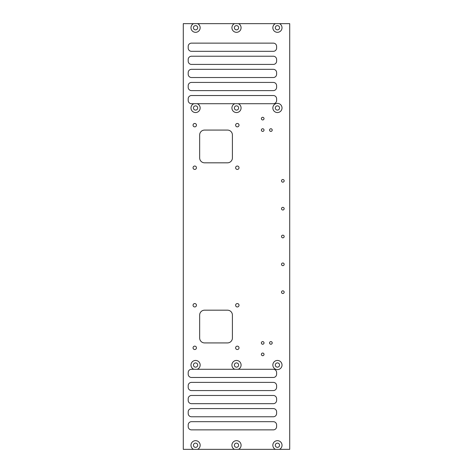 <?xml version="1.0" encoding="UTF-8"?>
<svg xmlns="http://www.w3.org/2000/svg" width="473" height="473" viewBox="0 0 473 473"><rect width="100%" height="100%" fill="white"/><g stroke="black" fill="none" stroke-linecap="round" stroke-linejoin="round"><path stroke-width="0.71" d="M197.631 23.65L193.504 23.65A4.582 4.582 0 0 0 192.003 30.621A4.582 4.582 0 0 0 199.133 30.621A4.582 4.582 0 0 0 197.631 23.65L234.437 23.65A4.582 4.582 0 0 0 232.935 30.621A4.582 4.582 0 0 0 240.065 30.621A4.582 4.582 0 0 0 238.563 23.65L275.369 23.65A4.582 4.582 0 0 0 273.867 30.621A4.582 4.582 0 0 0 280.997 30.621A4.582 4.582 0 0 0 279.496 23.65L289.713 23.65L289.713 449.35L279.496 449.35A4.582 4.582 0 0 0 277.432 440.67A4.582 4.582 0 0 0 275.369 449.35L279.496 449.35M204.573 130.075A4.913 4.913 0 0 0 199.659 134.988L199.659 157.911A4.913 4.913 0 0 0 204.573 162.818L227.495 162.818A4.913 4.913 0 0 0 232.409 157.911L232.409 134.988A4.913 4.913 0 0 0 227.495 130.075L204.573 130.075M204.573 310.182A4.913 4.913 0 0 0 199.659 315.089L199.659 338.012A4.913 4.913 0 0 0 204.573 342.925L227.495 342.925A4.913 4.913 0 0 0 232.409 338.012L232.409 315.089A4.913 4.913 0 0 0 227.495 310.182L204.573 310.182M194.746 123.465A1.697 1.697 0 0 1 196.218 126.013A1.697 1.697 0 0 1 193.28 126.013A1.697 1.697 0 0 1 194.746 123.465M194.746 303.565A1.697 1.697 0 0 1 196.218 306.114A1.697 1.697 0 0 1 193.28 306.114A1.697 1.697 0 0 1 194.746 303.565M194.746 346.135A1.697 1.697 0 0 1 196.218 348.684A1.697 1.697 0 0 1 193.28 348.684A1.697 1.697 0 0 1 194.746 346.135M237.316 123.465A1.697 1.697 0 0 1 238.788 126.013A1.697 1.697 0 0 1 235.85 126.013A1.697 1.697 0 0 1 237.316 123.465M194.746 166.035A1.697 1.697 0 0 1 196.218 168.583A1.697 1.697 0 0 1 193.28 168.583A1.697 1.697 0 0 1 194.746 166.035M237.316 346.135A1.697 1.697 0 0 1 238.788 348.684A1.697 1.697 0 0 1 235.85 348.684A1.697 1.697 0 0 1 237.316 346.135M237.316 303.565A1.697 1.697 0 0 1 238.788 306.114A1.697 1.697 0 0 1 235.85 306.114A1.697 1.697 0 0 1 237.316 303.565M237.316 166.035A1.697 1.697 0 0 1 238.788 168.583A1.697 1.697 0 0 1 235.85 168.583A1.697 1.697 0 0 1 237.316 166.035M195.568 25.613A2.129 2.129 0 0 1 197.412 28.806A2.129 2.129 0 0 1 193.723 28.806A2.129 2.129 0 0 1 195.568 25.613M193.504 449.35L197.631 449.35A4.582 4.582 0 0 0 195.568 440.67A4.582 4.582 0 0 0 193.504 449.35L183.288 449.35L183.288 23.65L193.504 23.65M197.631 449.35L238.563 449.35A4.582 4.582 0 0 0 236.5 440.67A4.582 4.582 0 0 0 234.437 449.35M238.563 449.35L275.369 449.35M277.432 360.444A4.582 4.582 0 0 0 273.465 367.32A4.582 4.582 0 0 0 281.405 367.32A4.582 4.582 0 0 0 277.432 360.444M282.836 235.17A1.33 1.33 0 0 1 283.989 237.162A1.33 1.33 0 0 1 281.683 237.162A1.33 1.33 0 0 1 282.836 235.17M282.836 207.34A1.33 1.33 0 0 1 283.989 209.332A1.33 1.33 0 0 1 281.683 209.332A1.33 1.33 0 0 1 282.836 207.34M282.836 263.006A1.33 1.33 0 0 1 283.989 264.998A1.33 1.33 0 0 1 281.683 264.998A1.33 1.33 0 0 1 282.836 263.006M282.836 179.504A1.33 1.33 0 0 1 283.989 181.496A1.33 1.33 0 0 1 281.683 181.496A1.33 1.33 0 0 1 282.836 179.504M282.836 290.842A1.33 1.33 0 0 1 283.989 292.834A1.33 1.33 0 0 1 281.683 292.834A1.33 1.33 0 0 1 282.836 290.842M270.881 341.595A1.33 1.33 0 0 1 272.034 343.587A1.33 1.33 0 0 1 269.734 343.587A1.33 1.33 0 0 1 270.881 341.595M270.881 128.745A1.33 1.33 0 0 1 272.034 130.737A1.33 1.33 0 0 1 269.734 130.737A1.33 1.33 0 0 1 270.881 128.745M262.698 341.595A1.33 1.33 0 0 1 263.845 343.587A1.33 1.33 0 0 1 261.545 343.587A1.33 1.33 0 0 1 262.698 341.595M262.698 117.286A1.33 1.33 0 0 1 263.845 119.279A1.33 1.33 0 0 1 261.545 119.279A1.33 1.33 0 0 1 262.698 117.286M262.698 128.745A1.33 1.33 0 0 1 263.845 130.737A1.33 1.33 0 0 1 261.545 130.737A1.33 1.33 0 0 1 262.698 128.745M262.698 353.059A1.33 1.33 0 0 1 263.845 355.052A1.33 1.33 0 0 1 261.545 355.052A1.33 1.33 0 0 1 262.698 353.059M188.201 74.243L188.201 72.606A3.276 3.276 0 0 1 191.476 69.33L273.341 69.33A3.276 3.276 0 0 1 276.616 72.606L276.616 74.243A3.276 3.276 0 0 1 273.341 77.519L191.476 77.519A3.276 3.276 0 0 1 188.201 74.243M276.616 385.661L276.616 387.298A3.276 3.276 0 0 1 273.341 390.568L191.476 390.568A3.276 3.276 0 0 1 188.201 387.298L188.201 385.661A3.276 3.276 0 0 1 191.476 382.385L273.341 382.385A3.276 3.276 0 0 1 276.616 385.661M276.616 424.955L276.616 426.593A3.276 3.276 0 0 1 273.341 429.868L191.476 429.868A3.276 3.276 0 0 1 188.201 426.593L188.201 424.955A3.276 3.276 0 0 1 191.476 421.68L273.341 421.68A3.276 3.276 0 0 1 276.616 424.955M276.616 59.509L276.616 61.147A3.276 3.276 0 0 1 273.341 64.417L191.476 64.417A3.276 3.276 0 0 1 188.201 61.147L188.201 59.509A3.276 3.276 0 0 1 191.476 56.234L273.341 56.234A3.276 3.276 0 0 1 276.616 59.509M273.341 90.615L191.476 90.615A3.276 3.276 0 0 1 188.201 87.339L188.201 85.702A3.276 3.276 0 0 1 191.476 82.432L273.341 82.432A3.276 3.276 0 0 1 276.616 85.702L276.616 87.339A3.276 3.276 0 0 1 273.341 90.615M276.616 398.757L276.616 400.395A3.276 3.276 0 0 1 273.341 403.67L191.476 403.67A3.276 3.276 0 0 1 188.201 400.395L188.201 398.757A3.276 3.276 0 0 1 191.476 395.481L273.341 395.481A3.276 3.276 0 0 1 276.616 398.757M276.616 411.853L276.616 413.491A3.276 3.276 0 0 1 273.341 416.766L191.476 416.766A3.276 3.276 0 0 1 188.201 413.491L188.201 411.853A3.276 3.276 0 0 1 191.476 408.583L273.341 408.583A3.276 3.276 0 0 1 276.616 411.853M276.616 46.407L276.616 48.045A3.276 3.276 0 0 1 273.341 51.321L191.476 51.321A3.276 3.276 0 0 1 188.201 48.045L188.201 46.407A3.276 3.276 0 0 1 191.476 43.132L273.341 43.132A3.276 3.276 0 0 1 276.616 46.407M193.865 103.717A4.582 4.582 0 0 0 191.92 110.747A4.582 4.582 0 0 0 199.216 110.747A4.582 4.582 0 0 0 197.271 103.717L191.476 103.717A3.276 3.276 0 0 1 188.201 100.442L188.201 98.804A3.276 3.276 0 0 1 191.476 95.528L273.341 95.528A3.276 3.276 0 0 1 276.616 98.804L276.616 100.442A3.276 3.276 0 0 1 273.341 103.717L234.797 103.717A4.582 4.582 0 0 0 232.852 110.747A4.582 4.582 0 0 0 240.148 110.747A4.582 4.582 0 0 0 238.203 103.717M234.797 103.717L197.271 103.717M197.271 369.283A4.582 4.582 0 0 0 195.568 360.444A4.582 4.582 0 0 0 193.865 369.283L238.203 369.283A4.582 4.582 0 0 0 236.5 360.444A4.582 4.582 0 0 0 234.797 369.283M238.203 369.283L273.341 369.283A3.276 3.276 0 0 1 276.616 372.558L276.616 374.196A3.276 3.276 0 0 1 273.341 377.472L191.476 377.472A3.276 3.276 0 0 1 188.201 374.196L188.201 372.558A3.276 3.276 0 0 1 191.476 369.283L193.865 369.283M277.432 103.386A4.582 4.582 0 0 0 273.465 110.262A4.582 4.582 0 0 0 281.405 110.262A4.582 4.582 0 0 0 277.432 103.386M195.568 105.846A2.129 2.129 0 0 1 197.412 109.038A2.129 2.129 0 0 1 193.723 109.038A2.129 2.129 0 0 1 195.568 105.846M236.5 105.846A2.129 2.129 0 0 1 238.345 109.038A2.129 2.129 0 0 1 234.655 109.038A2.129 2.129 0 0 1 236.5 105.846M279.496 23.65L275.369 23.65M277.432 25.613A2.129 2.129 0 0 1 279.277 28.806A2.129 2.129 0 0 1 275.588 28.806A2.129 2.129 0 0 1 277.432 25.613M277.432 105.846A2.129 2.129 0 0 1 279.277 109.038A2.129 2.129 0 0 1 275.588 109.038A2.129 2.129 0 0 1 277.432 105.846M195.568 362.897A2.129 2.129 0 0 1 197.412 366.09A2.129 2.129 0 0 1 193.723 366.09A2.129 2.129 0 0 1 195.568 362.897M236.5 362.897A2.129 2.129 0 0 1 238.345 366.09A2.129 2.129 0 0 1 234.655 366.09A2.129 2.129 0 0 1 236.5 362.897M195.568 443.13A2.129 2.129 0 0 1 197.412 446.323A2.129 2.129 0 0 1 193.723 446.323A2.129 2.129 0 0 1 195.568 443.13M236.5 443.13A2.129 2.129 0 0 1 238.345 446.323A2.129 2.129 0 0 1 234.655 446.323A2.129 2.129 0 0 1 236.5 443.13M277.432 443.13A2.129 2.129 0 0 1 279.277 446.323A2.129 2.129 0 0 1 275.588 446.323A2.129 2.129 0 0 1 277.432 443.13M277.432 362.897A2.129 2.129 0 0 1 279.277 366.09A2.129 2.129 0 0 1 275.588 366.09A2.129 2.129 0 0 1 277.432 362.897M238.563 23.65L234.437 23.65M236.5 25.613A2.129 2.129 0 0 1 238.345 28.806A2.129 2.129 0 0 1 234.655 28.806A2.129 2.129 0 0 1 236.5 25.613"/></g></svg>
